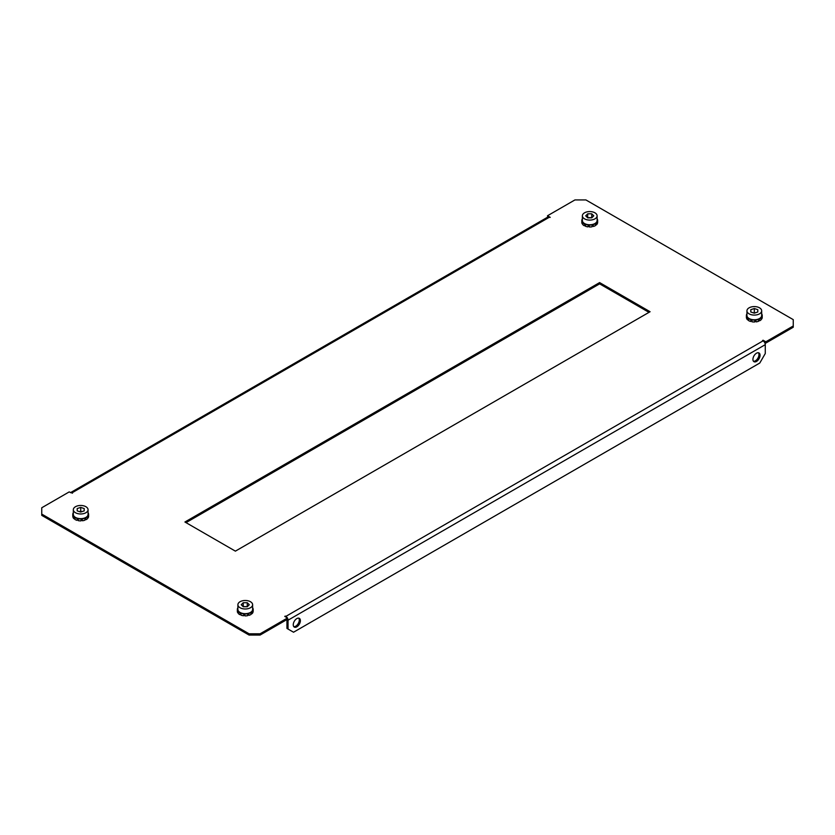 <?xml version="1.0" encoding="UTF-8"?>
<svg xmlns="http://www.w3.org/2000/svg" width="835" height="835" viewBox="0 0 835 835"><rect width="100%" height="100%" fill="white"/><g stroke="black" fill="none" stroke-linecap="round" stroke-linejoin="round"><path stroke-width="1.25" d="M296.822 618.599A5.041 2.912 -60 0 1 299.348 618.349A5.041 2.912 -60 0 1 300.12 622.388A5.041 2.912 -60 0 1 296.822 626.834A5.041 2.912 -60 0 1 294.296 627.085A5.041 2.912 -60 0 1 293.523 623.046A5.041 2.912 -60 0 1 296.822 618.599M298.732 618.14A5.041 2.912 -60 0 1 298.846 622.263A5.041 2.912 -60 0 1 295.726 626.208A5.041 2.912 -60 0 1 293.816 626.667M756.5 361.44A5.041 2.912 120 0 0 759.787 357.004A5.041 2.912 120 0 0 759.015 352.965A5.041 2.912 120 0 0 756.5 353.215A5.041 2.912 120 0 0 753.201 357.651A5.041 2.912 120 0 0 753.974 361.691A5.041 2.912 120 0 0 756.5 361.44M753.494 361.273A5.041 2.912 120 0 0 755.404 360.814A5.041 2.912 120 0 0 758.524 356.869A5.041 2.912 120 0 0 758.41 352.746M648.983 312.353L599.614 283.858L186.017 522.647M41.75 514.089L41.75 515.362L249.101 635.07L249.101 633.807L260.071 633.807L287.501 617.973L284.756 616.387L285.852 616.387L763.075 340.857L762.532 340.544L763.075 340.231L765.82 341.807L793.25 325.974L793.25 319.638L585.899 199.93L574.929 199.93L547.499 215.764L550.244 217.351L549.148 217.351L71.925 492.869L72.468 493.193L69.18 491.919L41.75 507.764L41.75 514.089L249.101 633.807M547.499 215.764L547.697 217.142M764.536 342.329L765.82 343.081L793.25 327.236L793.25 325.974M260.071 633.807L260.071 635.07L287.501 619.236L287.501 617.973M260.071 635.07L249.101 635.07M184.921 522.011L235.387 551.142L650.079 311.726L599.614 282.585L184.921 522.011M765.82 343.081L765.82 341.807M285.299 616.7L285.299 616.073M286.948 619.549L286.948 628.421L293.534 632.22L759.787 363.027L765.278 353.529L765.278 344.657A3.1 1.795 60 0 0 763.075 340.857L763.075 340.231M288.044 629.058L288.044 620.186A3.1 1.795 -120 0 0 287.501 618.192M287.303 617.858A3.1 1.795 -120 0 0 285.852 616.387M71.925 492.869A3.1 1.795 -120 0 0 70.464 492.671L547.593 217.194A3.1 1.795 60 0 1 549.148 217.351M599.614 283.858L599.614 282.585M761.677 313.856A7.912 4.572 180 0 1 762.219 315.526A7.912 4.572 180 0 1 751.281 319.742A7.912 4.572 180 0 1 746.396 315.526A7.912 4.572 180 0 1 746.939 313.856M750.999 320.943L750.623 321.465L750.623 320.838A7.912 4.572 0 0 0 751.281 321.016A7.912 4.572 0 0 0 751.959 321.151L751.959 321.788A7.912 4.572 180 0 0 754.621 321.986L754.621 321.36A7.912 4.572 0 0 0 756.051 321.245L756.051 321.882A7.912 4.572 180 0 0 758.535 321.287L758.535 320.65A7.912 4.572 0 0 0 759.673 320.149L759.673 320.776A7.912 4.572 180 0 0 761.311 319.544L761.311 318.918A7.912 4.572 0 0 0 761.864 318.145L761.864 318.782A7.912 4.572 180 0 0 762.219 317.425L762.219 315.526M755.905 321.266L756.051 321.882M750.623 321.465A7.912 4.572 180 0 1 748.494 320.525L748.494 319.889A7.912 4.572 0 0 1 747.617 319.231L747.617 319.868A7.912 4.572 180 0 1 746.584 318.427L746.584 317.801A7.912 4.572 0 0 1 746.396 316.976L746.396 317.613A7.912 4.572 180 0 1 746.396 317.425A7.912 4.572 180 0 1 746.396 317.237M746.939 310.839L746.939 315.526A7.369 4.258 -0 0 0 754.276 319.774A7.369 4.258 -0 0 0 761.677 315.526L761.677 310.839A7.369 4.258 -0 0 0 754.329 306.581A7.369 4.258 -0 0 0 746.939 310.839A7.369 4.258 -0 0 0 754.276 315.087A7.369 4.258 -0 0 0 761.677 310.839M750.801 311.998L754.287 313.167L757.783 312.008L757.804 309.681L754.318 308.512L750.822 309.67L750.801 311.998L750.822 309.67M755.581 312.739L753.024 312.739M754.318 312.311L754.318 308.512M252.629 607.755A7.912 4.572 180 0 1 253.172 609.414A7.912 4.572 180 0 1 246.805 613.902A7.912 4.572 180 0 1 237.944 611.168A7.912 4.572 180 0 1 237.349 609.414A7.912 4.572 180 0 1 237.891 607.755M238.069 612.587L237.704 612.045A7.912 4.572 0 0 0 237.944 612.431A7.912 4.572 0 0 0 238.257 612.807L238.257 613.443A7.912 4.572 180 0 0 239.885 614.675L239.885 614.038A7.912 4.572 0 0 0 241.033 614.55L241.033 615.176A7.912 4.572 180 0 0 243.517 615.771L243.517 615.144A7.912 4.572 0 0 0 244.937 615.249L244.937 615.886A7.912 4.572 180 0 0 247.609 615.677L247.609 615.051A7.912 4.572 0 0 0 248.934 614.727L248.934 615.364A7.912 4.572 180 0 0 251.074 614.414L251.074 613.788A7.912 4.572 0 0 0 251.951 613.13L251.439 613.537M253.162 611.136A7.912 4.572 180 0 1 253.172 611.314A7.912 4.572 180 0 1 253.162 611.502L253.162 610.865A7.912 4.572 0 0 1 252.974 611.69L252.974 612.326A7.912 4.572 180 0 1 251.951 613.756M243.653 615.155L243.517 615.771M237.704 612.671A7.912 4.572 180 0 1 237.349 611.314A7.912 4.572 180 0 1 237.349 611.136M248.559 614.842L248.934 615.364M237.891 604.728L237.891 609.414A7.369 4.258 -0 0 0 237.891 609.414A7.369 4.258 -0 0 0 237.891 609.435A7.369 4.258 -0 0 0 245.271 613.673A7.369 4.258 -0 0 0 252.629 609.414A7.369 4.258 -0 0 0 252.629 609.404L252.629 604.728A7.369 4.258 -0 0 0 252.629 604.717A7.369 4.258 -0 0 0 245.25 600.48A7.369 4.258 -0 0 0 237.891 604.728A7.369 4.258 -0 0 0 237.891 604.749A7.369 4.258 -0 0 0 245.271 608.986A7.369 4.258 -0 0 0 252.629 604.728M247.285 606.742L249.289 604.728L247.264 602.713L243.235 602.724L241.231 604.738L243.256 606.753L247.285 606.742M247.39 606.638L243.131 606.628M243.235 606.523L243.235 602.724M247.264 606.513L247.264 602.713M581.838 222.235A7.912 4.572 180 0 0 581.828 222.413A7.912 4.572 180 0 0 582.183 223.77L582.183 223.133A7.912 4.572 0 0 0 582.433 223.529A7.912 4.572 0 0 0 582.736 223.905L582.736 224.542A7.912 4.572 180 0 0 584.375 225.774L584.886 225.387M597.109 218.853A7.912 4.572 180 0 1 597.651 220.513A7.912 4.572 180 0 1 591.284 224.991A7.912 4.572 180 0 1 582.433 222.256A7.912 4.572 180 0 1 581.828 220.513A7.912 4.572 180 0 1 582.371 218.853M584.375 225.774L584.375 225.137A7.912 4.572 0 0 0 585.512 225.638L585.512 226.275A7.912 4.572 180 0 0 587.997 226.87L588.143 226.254M597.651 222.235A7.912 4.572 180 0 1 597.651 222.413A7.912 4.572 180 0 1 597.651 222.601L597.651 221.964A7.912 4.572 0 0 1 597.463 222.788L597.463 223.425A7.912 4.572 180 0 1 596.43 224.855L596.43 224.218A7.912 4.572 0 0 1 595.553 224.886L595.553 225.513A7.912 4.572 180 0 1 593.414 226.462L593.414 225.826A7.912 4.572 0 0 1 592.088 226.139L592.088 226.776A7.912 4.572 180 0 1 589.427 226.984L589.427 226.348A7.912 4.572 0 0 1 587.997 226.233L587.997 226.87M593.414 226.462L593.038 225.93M582.371 215.827A7.369 4.258 0 0 0 582.371 215.847L582.371 220.513A7.369 4.258 0 0 0 582.371 220.513A7.369 4.258 0 0 0 582.371 220.534A7.369 4.258 0 0 0 589.75 224.772A7.369 4.258 0 0 0 597.109 220.513A7.369 4.258 0 0 0 597.109 220.503L597.109 215.827A7.369 4.258 0 0 0 597.109 215.816A7.369 4.258 0 0 0 589.729 211.568A7.369 4.258 0 0 0 582.371 215.827A7.369 4.258 0 0 0 589.75 220.085A7.369 4.258 0 0 0 597.109 215.827M587.715 213.812L585.711 215.837L587.736 217.851L591.764 217.841L593.769 215.816L591.744 213.812L587.715 213.812L587.61 217.716M591.869 217.737L587.715 217.611M591.744 217.611L591.744 213.812M72.791 516.124A7.912 4.572 180 0 0 72.781 516.312A7.912 4.572 180 0 0 72.791 516.489L72.791 515.863A7.912 4.572 0 0 0 72.979 516.688L72.979 517.314A7.912 4.572 180 0 0 74.012 518.754L74.012 518.117A7.912 4.572 0 0 0 74.889 518.775L74.889 519.412A7.912 4.572 180 0 0 77.018 520.351L77.018 519.725A7.912 4.572 0 0 0 77.676 519.902A7.912 4.572 0 0 0 78.344 520.038L78.344 520.675A7.912 4.572 180 0 0 81.016 520.873L81.016 520.236A7.912 4.572 0 0 0 82.446 520.132L82.446 520.769L82.3 520.153M88.061 512.742A7.912 4.572 180 0 1 88.604 514.412A7.912 4.572 180 0 1 77.676 518.629A7.912 4.572 180 0 1 72.781 514.412A7.912 4.572 180 0 1 73.323 512.742M88.604 516.124A7.912 4.572 180 0 1 88.604 516.312A7.912 4.572 180 0 1 88.249 517.669L88.249 517.032A7.912 4.572 0 0 1 87.706 517.794L87.706 518.431A7.912 4.572 180 0 1 86.068 519.662L86.068 519.036A7.912 4.572 0 0 1 84.93 519.537L84.93 520.174A7.912 4.572 180 0 1 82.446 520.769M77.018 520.351L77.394 519.829M73.323 509.726L73.323 514.412A7.369 4.258 0 0 0 80.671 518.66A7.369 4.258 0 0 0 88.061 514.412L88.061 509.726A7.369 4.258 0 0 0 80.724 505.467A7.369 4.258 0 0 0 73.323 509.726A7.369 4.258 0 0 0 80.671 513.974A7.369 4.258 0 0 0 88.061 509.726M84.199 508.567L80.713 507.398L77.217 508.546L77.196 510.874L80.682 512.053L84.178 510.895L84.199 508.567M81.976 511.625L80.713 511.197L80.713 507.398M77.217 510.884L77.217 508.546M80.713 511.197L79.419 511.625M765.278 344.657L288.044 620.186M746.396 317.425L746.396 315.526M253.172 611.314L253.172 609.414M237.349 611.314L237.349 609.414M581.828 222.413L581.828 220.513M597.651 222.413L597.651 220.513M72.781 516.312L72.781 514.412M88.604 516.312L88.604 514.412"/></g></svg>
